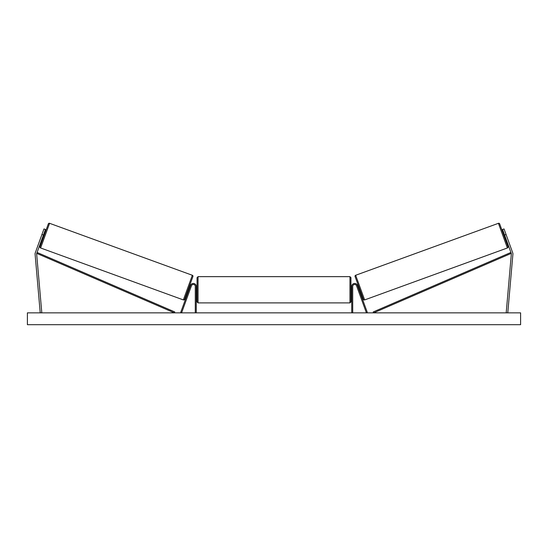 <?xml version="1.0" encoding="UTF-8"?>
<svg xmlns="http://www.w3.org/2000/svg" width="548" height="548" viewBox="0 0 548 548"><rect width="100%" height="100%" fill="white"/><g stroke="black" fill="none" stroke-linecap="round" stroke-linejoin="round"><path stroke-width="0.82" d="M196.273 312.853L196.273 286.419A2.959 2.959 0 0 0 190.533 285.405L180.662 312.511L181.594 312.853L191.458 285.741A1.973 1.973 0 0 1 195.287 286.419L195.287 312.853M45.457 229.468L36.75 253.382A1.575 1.575 0 0 0 36.661 254.06L41.799 312.716L40.223 312.853L35.093 254.197A3.158 3.158 0 0 1 35.271 252.84L43.97 228.934L45.457 229.468M43.429 235.03L41.949 234.496M504.571 235.03L511.25 253.382A1.575 1.575 0 0 1 511.339 254.06L506.201 312.716L507.777 312.853L512.907 254.197A3.158 3.158 0 0 0 512.729 252.84L504.03 228.934L502.543 229.468L504.571 235.03L506.051 234.496M502.543 229.468L504.03 228.934M351.727 312.853L351.727 286.419A2.959 2.959 0 0 1 357.467 285.405L367.338 312.511L366.406 312.853L356.543 285.741A1.973 1.973 0 0 0 352.713 286.419L352.713 312.853M198.047 302.886L197.061 301.9L197.061 277.637L198.047 276.651L198.047 302.886L349.953 302.886L349.953 276.651L350.939 277.637L350.939 301.9L349.953 302.886M196.273 291.18L196.273 288.358M351.727 291.18L351.727 288.358M49.587 223.31L40.614 247.97A0.986 0.986 0 0 1 40.025 246.703L48.32 223.899A0.986 0.986 0 0 1 49.587 223.31L192.334 275.267A0.986 0.986 0 0 1 192.923 276.528L184.621 299.331A0.986 0.986 0 0 1 183.361 299.92L192.334 275.267M40.614 247.97L183.361 299.92M42.758 236.887L43.498 237.154M44.107 233.181L44.847 233.448M42.95 236.359L43.915 233.708M188.094 289.782L188.841 290.056M189.033 289.529L189.998 286.878M189.444 286.077L190.19 286.351M49.375 223.906L40.826 247.374M45.772 233.784L44.422 237.496M520.6 312.853L27.4 312.853L27.4 324.69L520.6 324.69L520.6 312.853M498.413 223.31A0.986 0.986 0 0 1 499.68 223.899L507.975 246.703A0.986 0.986 0 0 1 507.386 247.97L364.639 299.92L355.666 275.267L498.413 223.31L507.386 247.97M364.639 299.92A0.986 0.986 0 0 1 363.379 299.331L355.077 276.528A0.986 0.986 0 0 1 355.666 275.267M505.242 236.887L504.503 237.154M503.893 233.181L503.153 233.448M505.05 236.359L504.085 233.708M359.906 289.782L359.159 290.056M358.556 286.077L357.81 286.351M358.967 289.529L358.002 286.878M507.174 247.374L498.625 223.906M503.578 237.496L502.228 233.784M36.75 253.382L174.387 312.853L174.778 311.949L37.148 252.477L36.75 253.382M511.25 253.382L373.613 312.853L373.222 311.949L510.852 252.477L511.25 253.382M198.047 276.651L349.953 276.651M197.061 287.796L196.273 287.796M196.273 291.742L197.061 291.742M350.939 287.796L351.727 287.796M350.939 291.742L351.727 291.742"/></g></svg>
